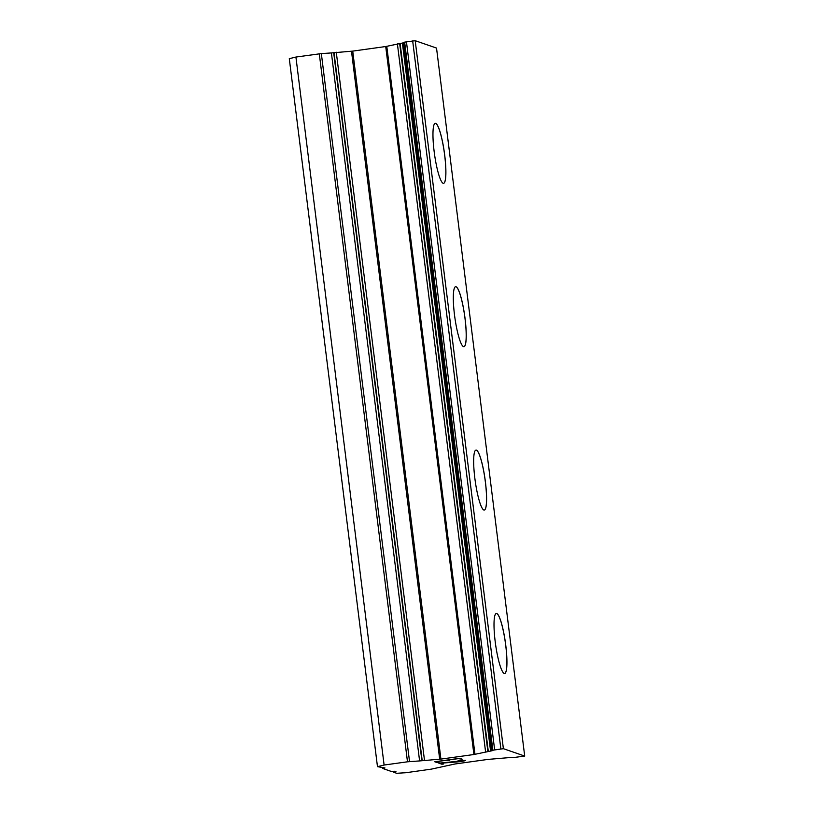 <?xml version="1.0" encoding="UTF-8"?>
<svg xmlns="http://www.w3.org/2000/svg" width="814" height="814" viewBox="0 0 814 814"><rect width="100%" height="100%" fill="white"/><g stroke="black" fill="none" stroke-linecap="round" stroke-linejoin="round"><path stroke-width="1.22" d="M435.246 123.311A30.291 4.996 -97.9 0 1 444.658 155.138A30.291 4.996 -97.9 0 1 443.559 183.313A30.291 4.996 -97.9 0 1 434.147 151.485A30.291 4.996 -97.9 0 1 435.266 123.311A30.291 4.996 -97.9 0 1 444.709 155.138A30.291 4.996 -97.9 0 1 443.589 183.313M455.596 286.691A30.291 4.996 -97.9 0 1 465.008 318.518A30.291 4.996 -97.9 0 1 463.909 346.693A30.291 4.996 -97.9 0 1 454.497 314.865A30.291 4.996 -97.9 0 1 455.616 286.691A30.291 4.996 -97.9 0 1 465.059 318.518A30.291 4.996 -97.9 0 1 463.939 346.693M475.946 450.071A30.291 4.996 -97.9 0 1 485.358 481.908A30.291 4.996 -97.9 0 1 484.259 510.073A30.291 4.996 -97.9 0 1 474.847 478.245A30.291 4.996 -97.9 0 1 475.966 450.071A30.291 4.996 -97.9 0 1 485.409 481.898A30.291 4.996 -97.9 0 1 484.289 510.073M496.296 613.461A30.291 4.996 -97.9 0 1 505.708 645.288A30.291 4.996 -97.9 0 1 504.609 673.463M505.759 645.278A30.291 4.996 -97.9 0 1 504.639 673.453A30.291 4.996 -97.9 0 1 495.197 641.625A30.291 4.996 -97.9 0 1 496.316 613.451A30.291 4.996 -97.9 0 1 505.759 645.278M448.321 760.022L449.572 760.449L447.914 760.683L446.662 760.245L436.711 761.629L438.99 762.423L437.332 762.647L434.757 761.762L459.645 758.302L462.22 759.197L458.282 758.638L448.321 760.022L458.272 758.597L462.128 759.167M447.914 760.683L449.481 760.418M436.711 761.629L446.662 760.205L447.904 760.632M437.332 762.647L438.909 762.392M434.839 761.741L437.332 762.606M457.987 760.795L465.659 760.388M464.947 760.724L463.949 760.968L464.936 760.683M463.949 760.968L461.731 761.334L463.949 760.927M461.742 761.375L459.269 761.721L461.731 761.334M459.269 761.721L456.674 761.975L459.269 761.68M456.674 761.975L451.363 762.362L456.674 761.935M451.373 762.403L441.137 763.156L451.363 762.362M441.137 763.156L443.559 764L441.9 764.224L443.467 763.97M461.731 760.368L459.35 760.602L461.731 760.327M463.227 760.347L464.031 760.632L463.227 760.347M441.9 764.224L438.848 763.176L464.031 760.632M438.939 763.166L441.89 764.183M419.597 760.927L440.913 759.096L473.911 754.517L491.758 750.803A7.438 0.611 -7.1 0 0 493.081 750.274A7.438 0.611 -7.1 0 0 492.969 750.182L503.388 748.687L524.704 756.064L514.072 757.488A7.438 0.611 -7.1 0 0 511.019 757.458L488.024 759.401L455.026 763.98L431.339 769.128L406.196 772.679L396.683 773.3L393.803 772.303L396.011 771.764L394.576 771.265L391.402 771.479L382.763 768.487L384.971 767.948L377.472 766.656L384.106 765.038L407.488 761.802L419.597 760.927L331.41 52.941L321.347 53.592L295.92 57.051L289.296 58.669L377.472 766.656M404.68 42.47A7.438 0.611 -7.1 0 1 403.571 42.806L385.724 46.53L352.727 51.109L331.41 52.941M524.704 756.064L436.528 48.067L415.201 40.7L404.639 42.135L492.846 750.091L404.639 42.135M382.763 768.487L382.641 767.51M393.803 772.303L393.681 771.326M503.388 748.687L415.201 40.7M500.854 748.86L412.667 40.863M384.106 765.038L295.92 57.051M494.627 749.714L406.44 41.728M491.758 750.803L403.571 42.806M490.577 751.088L402.401 43.091M488.298 751.403L400.112 43.417M487.851 751.434L399.664 43.437M485.571 751.749L397.385 43.763M474.969 754.334L386.782 46.347M473.911 754.517L385.724 46.53M440.913 759.096L352.727 51.109M439.682 759.228L351.495 51.241M424.47 760.215L336.284 52.228M422.191 760.53L334.005 52.544M421.876 760.612L333.689 52.625M409.534 761.589L321.347 53.592M407.488 761.802L319.302 53.816"/></g></svg>
